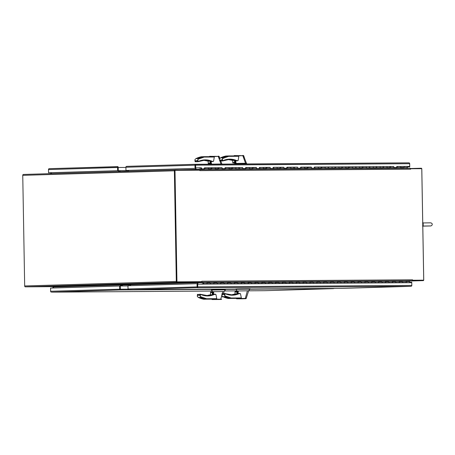 <?xml version="1.0" encoding="UTF-8"?>
<svg xmlns="http://www.w3.org/2000/svg" width="455" height="455" viewBox="0 0 455 455"><rect width="100%" height="100%" fill="white"/><g stroke="black" fill="none" stroke-linecap="round" stroke-linejoin="round"><path stroke-width="0.68" d="M126.211 166.479L126.837 166.348L126.211 166.479A0.887 0.654 88.3 0 0 125.898 167.247L194.985 165.176A0.887 0.654 -91.7 0 1 195.297 164.409L408.744 162.844L195.32 164.295L126.837 166.348L195.32 164.295L195.326 164.738M125.898 167.247L125.955 170.449L126.28 170.443L125.984 170.454L195.366 168.373L195.297 164.409A0.887 0.603 89.6 0 1 195.61 165.165L409.665 163.709A0.887 0.603 -90.4 0 0 409.352 162.953L408.726 162.844L409.352 162.953A0.887 0.654 -91.7 0 1 409.693 163.72L409.75 166.917L407.612 166.979L409.75 166.917M195.309 165.176L195.36 167.884L199.779 167.855M407.361 166.445L409.415 166.428L409.42 166.922M409.665 163.709L409.716 166.422L409.415 166.428M195.36 167.884L200.081 167.844M407.35 166.439L409.716 166.422M195.61 165.165L195.661 167.878M194.985 165.176L195.041 168.378L195.366 168.373M125.955 170.449L195.041 168.378M406.855 168.344L407.498 167.355L369.329 167.81A0.631 0.427 -90.4 0 0 369.358 167.821M369.141 166.957A0.546 0.37 89.6 0 1 369.466 166.667L366.03 166.689A0.546 0.37 89.6 0 1 366.292 167.633L366.156 167.844M376.006 166.911A0.546 0.37 89.6 0 1 376.336 166.621L372.895 166.644A0.546 0.37 89.6 0 1 373.157 167.588A0.546 0.37 -90.4 0 0 372.901 166.644L369.466 166.667A0.546 0.37 89.6 0 1 369.466 166.667L366.042 166.689A0.546 0.37 -90.4 0 1 366.292 167.633L355.594 167.901A0.631 0.427 -90.4 0 0 355.622 167.918M355.406 167.053A0.546 0.37 89.6 0 1 355.73 166.763L352.295 166.786A0.546 0.37 89.6 0 1 352.557 167.724L352.426 167.935M362.277 167.008A0.546 0.37 89.6 0 1 362.601 166.712L359.166 166.735A0.546 0.37 89.6 0 1 359.422 167.679A0.546 0.37 -90.4 0 0 359.166 166.735L355.73 166.763A0.546 0.37 89.6 0 1 355.73 166.763L352.307 166.786A0.546 0.37 -90.4 0 1 352.562 167.724L328.123 168.088A0.631 0.427 -90.4 0 0 328.157 168.1M327.941 167.241A0.546 0.37 89.6 0 1 328.265 166.945L324.825 166.974A0.546 0.37 89.6 0 1 325.086 167.912L324.955 168.123M334.806 167.195A0.546 0.37 89.6 0 1 335.13 166.9L331.695 166.922A0.546 0.37 89.6 0 1 331.957 167.867A0.546 0.37 -90.4 0 0 331.695 166.922L328.265 166.945A0.546 0.37 89.6 0 1 328.265 166.945L324.836 166.974A0.546 0.37 -90.4 0 1 325.092 167.912L314.388 168.179A0.631 0.427 -90.4 0 0 314.422 168.196M307.335 167.377A0.546 0.37 89.6 0 1 307.921 168.031L311.357 168.009A0.546 0.37 -90.4 0 0 311.095 167.065A0.546 0.37 89.6 0 1 311.351 168.009L311.22 168.219M307.921 168.031L293.788 168.322A0.631 0.427 -90.4 0 0 293.816 168.333M286.735 167.52A0.546 0.37 89.6 0 1 287.321 168.168L290.756 168.145A0.546 0.37 -90.4 0 0 290.495 167.207A0.546 0.37 89.6 0 1 290.751 168.145L290.62 168.356M287.321 168.168L273.188 168.464A0.631 0.427 -90.4 0 0 273.216 168.475M266.135 167.662A0.546 0.37 89.6 0 1 266.721 168.31L270.156 168.287A0.546 0.37 -90.4 0 0 269.895 167.343A0.546 0.37 89.6 0 1 270.151 168.287L270.02 168.498M266.721 168.31L259.452 168.555A0.631 0.427 -90.4 0 0 259.481 168.566M252.4 167.753A0.546 0.37 89.6 0 1 252.986 168.407L256.421 168.378A0.546 0.37 -90.4 0 0 256.159 167.44A0.546 0.37 89.6 0 1 256.415 168.378L256.284 168.589M252.986 168.407L249.414 168.64L252.588 168.6A0.631 0.427 -90.4 0 0 252.616 168.617M245.535 167.798A0.546 0.37 89.6 0 1 246.121 168.452L249.55 168.43A0.546 0.37 -90.4 0 0 249.289 167.486A0.546 0.37 89.6 0 1 249.55 168.43L249.414 168.64M246.121 168.452L238.852 168.697A0.631 0.427 -90.4 0 0 238.881 168.708M231.8 167.895A0.546 0.37 89.6 0 1 232.386 168.543L235.815 168.521A0.546 0.37 -90.4 0 0 235.559 167.576A0.546 0.37 89.6 0 1 235.815 168.521L235.684 168.731M232.386 168.543L204.915 168.731L201.349 168.964L200.843 169.743M407.498 167.355A0.546 0.37 -90.4 0 0 407.236 166.411L403.801 166.433A0.546 0.37 89.6 0 1 404.063 167.377M198.551 169.749L200.74 169.476L201.082 168.953L204.517 168.93A0.631 0.427 -90.4 0 0 204.545 168.942M204.329 168.083A0.546 0.37 89.6 0 1 204.915 168.731M208.35 168.708A0.546 0.37 -90.4 0 0 208.089 167.764A0.546 0.37 89.6 0 1 208.344 168.708M208.225 168.902L211.382 168.879A0.631 0.427 -90.4 0 0 211.41 168.896M211.2 168.031A0.546 0.37 89.6 0 1 211.785 168.686M215.215 168.663A0.546 0.37 -90.4 0 0 214.953 167.719A0.546 0.37 89.6 0 1 215.215 168.663M215.09 168.856L218.252 168.833A0.631 0.427 -90.4 0 0 218.281 168.85M218.064 167.986A0.546 0.37 89.6 0 1 218.65 168.64M222.085 168.612A0.546 0.37 -90.4 0 0 221.824 167.673A0.546 0.37 89.6 0 1 222.08 168.612M221.955 168.811L225.117 168.788A0.631 0.427 -90.4 0 0 225.145 168.805M224.929 167.94A0.546 0.37 89.6 0 1 225.515 168.589M228.694 167.628L232.118 167.599A0.546 0.37 89.6 0 1 232.124 167.599L228.689 167.628A0.546 0.37 89.6 0 1 228.945 168.566A0.546 0.37 -90.4 0 0 228.689 167.622L225.259 167.65A0.546 0.37 89.6 0 1 225.265 168.742L221.989 168.765M228.825 168.765L231.982 168.742A0.631 0.427 -90.4 0 0 232.016 168.754M238.665 167.85A0.546 0.37 89.6 0 1 239.25 168.498M242.686 168.475A0.546 0.37 -90.4 0 0 242.424 167.531A0.546 0.37 89.6 0 1 242.68 168.475M242.56 168.668L245.717 168.646A0.631 0.427 -90.4 0 0 245.751 168.663M259.265 167.707A0.546 0.37 89.6 0 1 259.851 168.356M263.286 168.333A0.546 0.37 -90.4 0 0 263.024 167.389A0.546 0.37 89.6 0 1 263.286 168.333M263.161 168.532L266.323 168.509A0.631 0.427 -90.4 0 0 266.351 168.521M273 167.611A0.546 0.37 89.6 0 1 273.586 168.265M277.021 168.242A0.546 0.37 -90.4 0 0 276.759 167.298A0.546 0.37 89.6 0 1 277.015 168.242M276.896 168.435L280.052 168.413A0.631 0.427 -90.4 0 0 280.087 168.43M279.87 167.565A0.546 0.37 89.6 0 1 280.456 168.219M283.886 168.196A0.546 0.37 -90.4 0 0 283.63 167.252A0.546 0.37 89.6 0 1 283.886 168.196M283.761 168.39L286.923 168.367A0.631 0.427 -90.4 0 0 286.951 168.384M293.6 167.474A0.546 0.37 89.6 0 1 294.186 168.123M297.621 168.1A0.546 0.37 -90.4 0 0 297.36 167.156A0.546 0.37 89.6 0 1 297.621 168.1M297.496 168.293L300.658 168.276A0.631 0.427 -90.4 0 0 300.687 168.287M300.471 167.429A0.546 0.37 89.6 0 1 301.056 168.077M304.492 168.054A0.546 0.37 -90.4 0 0 304.23 167.11A0.546 0.37 89.6 0 1 304.486 168.054M304.361 168.248L307.523 168.225A0.631 0.427 -90.4 0 0 307.552 168.242M314.206 167.332A0.546 0.37 89.6 0 1 314.792 167.986M318.221 167.963A0.546 0.37 -90.4 0 0 317.965 167.019A0.546 0.37 89.6 0 1 318.221 167.963M318.096 168.157L321.258 168.134A0.631 0.427 -90.4 0 0 321.287 168.151M321.071 167.286A0.546 0.37 89.6 0 1 321.657 167.935M324.995 168.066L328.271 168.043A0.546 0.37 89.6 0 0 328.265 166.945A0.546 0.37 89.6 0 1 328.527 167.889M331.832 168.06L334.994 168.043A0.631 0.427 -90.4 0 0 335.022 168.054M331.701 166.922L335.125 166.9A0.546 0.37 89.6 0 1 335.392 167.844M341.671 167.144A0.546 0.37 89.6 0 1 342.001 166.854L338.56 166.877A0.546 0.37 89.6 0 1 338.821 167.821A0.546 0.37 -90.4 0 0 338.565 166.877L341.995 166.854A0.546 0.37 89.6 0 1 342.257 167.798M338.696 168.014L341.859 167.992A0.631 0.427 -90.4 0 0 341.887 168.009M345.692 167.776A0.546 0.37 -90.4 0 0 345.43 166.831A0.546 0.37 89.6 0 1 345.692 167.776M345.567 167.969L348.723 167.946A0.631 0.427 -90.4 0 0 348.757 167.963M348.541 167.099A0.546 0.37 89.6 0 1 349.127 167.753M352.466 167.878L355.742 167.855A0.546 0.37 89.6 0 0 355.73 166.763A0.546 0.37 89.6 0 1 355.992 167.702M359.302 167.878L362.459 167.855A0.631 0.427 -90.4 0 0 362.493 167.867M359.171 166.735L362.595 166.712A0.546 0.37 89.6 0 1 362.863 167.656M366.195 167.781L369.477 167.758A0.546 0.37 89.6 0 0 369.466 166.667A0.546 0.37 89.6 0 1 369.727 167.611M373.037 167.781L376.194 167.758A0.631 0.427 -90.4 0 0 376.222 167.776M372.907 166.644L376.33 166.621A0.546 0.37 89.6 0 1 376.592 167.565M380.027 167.542A0.546 0.37 -90.4 0 0 379.766 166.598A0.546 0.37 89.6 0 1 380.027 167.542M379.902 167.736L383.064 167.713A0.631 0.427 -90.4 0 0 383.093 167.73M382.877 166.866A0.546 0.37 89.6 0 1 383.463 167.52M386.898 167.491A0.546 0.37 -90.4 0 0 386.636 166.553A0.546 0.37 89.6 0 1 386.892 167.491M386.767 167.69L389.929 167.667A0.631 0.427 -90.4 0 0 389.958 167.679M389.742 166.82A0.546 0.37 89.6 0 1 390.327 167.468M393.763 167.446A0.546 0.37 -90.4 0 0 393.501 166.502A0.546 0.37 89.6 0 1 393.757 167.446M393.638 167.645L396.794 167.622A0.631 0.427 -90.4 0 0 396.828 167.633M396.612 166.775A0.546 0.37 89.6 0 1 397.198 167.423M400.627 167.4A0.546 0.37 -90.4 0 0 400.372 166.456A0.546 0.37 89.6 0 1 400.627 167.4M400.502 167.594L403.665 167.576A0.631 0.427 -90.4 0 0 403.693 167.588M201.389 168.293L201.059 168.066L200.905 168.424L201.241 168.651L201.229 168.066M200.974 168.111L199.267 168.162L199.182 167.861M400.531 167.548L403.812 167.525A0.546 0.37 -90.4 0 0 403.795 166.433L396.936 166.479A0.546 0.37 89.6 0 1 396.942 167.576L393.666 167.594M200.854 168.322L200.854 168.322A0.546 0.37 -90.4 0 0 201.593 168.356A0.546 0.37 -90.4 0 0 201.218 167.81L199.375 167.855M208.094 167.764L211.518 167.741A0.546 0.37 89.6 0 1 211.524 167.741L204.648 167.787A0.546 0.37 89.6 0 1 204.665 168.879L201.229 168.907M214.959 167.719L218.383 167.696A0.546 0.37 89.6 0 1 218.389 167.696L211.524 167.741A0.546 0.37 89.6 0 1 211.53 168.833L208.254 168.856M221.83 167.673L218.389 167.696A0.546 0.37 89.6 0 1 218.394 168.788L215.118 168.811M235.565 167.576L238.983 167.554A0.546 0.37 89.6 0 1 238.989 167.554L235.554 167.576A0.546 0.37 89.6 0 1 235.554 167.576L232.124 167.599A0.546 0.37 89.6 0 1 232.13 168.697L228.854 168.72M242.413 167.531A0.546 0.37 89.6 0 1 242.418 167.531L238.989 167.554A0.546 0.37 89.6 0 1 239 168.646L235.718 168.668M249.294 167.486L252.718 167.463A0.546 0.37 89.6 0 1 252.724 167.463L249.289 167.486A0.546 0.37 89.6 0 1 249.289 167.486L245.854 167.508A0.546 0.37 89.6 0 1 245.865 168.6L242.589 168.623M256.148 167.44A0.546 0.37 89.6 0 1 256.154 167.44L252.724 167.463A0.546 0.37 89.6 0 1 252.73 168.555L249.454 168.577M263.03 167.389L266.454 167.366A0.546 0.37 89.6 0 1 266.459 167.366L259.589 167.417A0.546 0.37 89.6 0 1 259.6 168.509L256.324 168.532M269.883 167.343A0.546 0.37 89.6 0 1 269.889 167.343L266.459 167.366A0.546 0.37 89.6 0 1 266.465 168.464L263.189 168.481M276.765 167.298L280.189 167.275A0.546 0.37 89.6 0 1 280.195 167.275L273.318 167.321A0.546 0.37 89.6 0 1 273.336 168.413L270.06 168.435M283.619 167.252A0.546 0.37 89.6 0 1 283.624 167.252L280.195 167.275A0.546 0.37 89.6 0 1 280.2 168.367L276.924 168.39M290.5 167.207L293.924 167.184A0.546 0.37 89.6 0 1 293.93 167.178L290.489 167.207A0.546 0.37 89.6 0 1 290.489 167.207L287.054 167.23A0.546 0.37 89.6 0 1 287.071 168.322L283.789 168.344M297.354 167.156A0.546 0.37 89.6 0 1 297.36 167.156L293.93 167.178A0.546 0.37 89.6 0 1 293.936 168.276L290.66 168.299M304.236 167.11L307.654 167.087A0.546 0.37 89.6 0 1 307.665 167.087L300.789 167.133A0.546 0.37 89.6 0 1 300.8 168.231L297.524 168.248M311.089 167.065A0.546 0.37 89.6 0 1 311.095 167.065L307.665 167.087A0.546 0.37 89.6 0 1 307.671 168.179L304.395 168.202M317.971 167.019L321.389 166.996A0.546 0.37 89.6 0 1 321.395 166.996L314.524 167.042A0.546 0.37 89.6 0 1 314.536 168.134L311.26 168.157M324.83 166.974L321.395 166.996A0.546 0.37 89.6 0 1 321.406 168.088L318.125 168.111M338.565 166.877L335.13 166.9A0.546 0.37 89.6 0 1 335.136 167.992L331.86 168.014M345.436 166.831L348.86 166.809A0.546 0.37 89.6 0 1 348.866 166.809L342.001 166.854A0.546 0.37 89.6 0 1 342.006 167.946L338.73 167.969M352.301 166.786L348.866 166.809A0.546 0.37 89.6 0 1 348.871 167.901L345.595 167.923M366.036 166.689L362.601 166.712A0.546 0.37 89.6 0 1 362.607 167.81L359.331 167.832M379.771 166.598L383.195 166.575A0.546 0.37 89.6 0 1 383.201 166.575L376.336 166.621A0.546 0.37 89.6 0 1 376.342 167.713L373.066 167.736M386.642 166.553L390.06 166.53A0.546 0.37 89.6 0 1 390.066 166.53L383.201 166.575A0.546 0.37 89.6 0 1 383.207 167.667L379.931 167.69M393.507 166.502L390.066 166.53A0.546 0.37 89.6 0 1 390.077 167.622L386.801 167.645M174.379 170.801L176.312 281.418L24.678 285.962L22.75 175.346L174.379 170.801A0.887 0.654 -91.7 0 1 175.004 169.914L199.586 169.743L199.591 170.181M24.678 285.962A0.887 0.654 88.3 0 0 25.349 286.843L50.317 286.667A0.887 0.603 89.6 0 1 50.312 286.667A0.887 0.603 89.6 0 1 50.278 286.667M23.376 174.458L175.004 169.914A0.887 0.654 -91.7 0 1 175.016 169.914L23.387 174.458A0.887 0.654 88.3 0 0 22.75 175.346M176.972 281.855L201.537 281.69L201.548 282.134L176.978 282.299A0.887 0.654 -91.7 0 1 176.312 281.418M174.709 170.801L176.637 281.418M53.155 286.57L201.548 282.134M197.806 282.242A0.887 0.654 -91.7 0 1 197.902 282.686L197.931 284.159L197.902 282.686A0.444 0.301 -90.4 0 1 198.198 282.236L411.86 280.712A0.887 0.603 -90.4 0 0 412.446 279.802L412.56 280.246L423.719 280.172A0.665 0.489 -91.7 0 1 423.258 280.627L412.258 280.468M120.712 284.904A0.887 0.654 -91.7 0 1 120.717 285.001L120.734 285.985M120.41 285.99L120.393 285.006A0.444 0.324 88.3 0 0 120.387 284.91L130.631 284.602A0.444 0.324 -91.7 0 1 130.636 284.699L130.653 285.672M120.393 285.006L53.457 287.008A0.444 0.324 88.3 0 0 53.121 286.57M197.243 282.248L197.243 282.248A0.444 0.324 -91.7 0 1 197.578 282.692L130.636 284.699M180.197 169.874L195.599 169.414A0.444 0.324 -91.7 0 1 195.474 169.772M196.06 169.766A0.444 0.301 -90.4 0 1 195.923 169.414L195.9 167.884L195.923 169.414A0.887 0.654 -91.7 0 1 195.877 169.772M197.601 284.165L197.578 282.692M53.457 287.008L53.474 287.987M51.461 172.69L51.472 173.617M118.414 171.609L118.397 170.693M195.599 169.414L195.57 167.884M128.64 170.375L128.657 171.302M118.738 171.598L118.727 170.688M421.774 168.691A0.665 0.489 -91.7 0 1 421.802 168.902L423.741 279.956A0.665 0.489 -91.7 0 1 423.719 280.166L421.774 168.668L410.615 168.748L410.518 169.192A0.887 0.603 -90.4 0 0 409.909 168.322A0.887 0.603 -90.4 0 0 409.898 168.322L199.586 169.749L409.909 168.322M410.308 168.538L421.296 168.236A0.665 0.489 -91.7 0 1 421.768 168.668M423.252 280.183L412.56 280.246M410.302 168.31L409.944 168.322M412.264 280.701L411.86 280.712M48.81 168.799L49.436 168.668L48.81 168.799A0.887 0.654 88.3 0 0 48.497 169.567L117.583 167.497A0.887 0.654 -91.7 0 1 117.896 166.729L49.413 168.668L117.919 166.615L117.925 167.059M117.964 170.693L128.646 170.625L117.964 170.693L117.908 167.497L117.964 170.693L48.554 172.769L117.964 170.693M118.266 170.688L118.209 167.486A0.887 0.603 89.6 0 0 117.896 166.729L117.908 167.497M117.583 167.497L117.64 170.699M48.497 169.567L48.554 172.769M51.074 173.628L50.823 173.27A0.546 0.37 89.6 0 1 50.71 172.712M51.415 172.69A0.546 0.37 89.6 0 1 51.438 172.849L50.909 172.866L51.352 173.617M119.068 171.586L118.977 170.688M119.307 170.688L119.386 171.581M120.16 170.682L120.234 171.552M119.91 171.563L119.836 170.682M210.619 164.17L220.982 164.005L219.913 161.007M219.469 159.768L218.286 156.452L209.562 156.6M211.057 161.599L213.566 161.275L214.311 157.02L212.968 156.617L203.783 156.679L204.09 157.089L197.914 159.335L197.362 161.394L197.953 161.241L197.572 161.673L198.187 161.667L198.789 161.235C203.214 159.404 207.662 159.415 212.132 161.286L210.995 161.588L211.501 163.675L210.443 163.681M212.855 161.565L211.109 161.599M209.823 163.828L210.409 163.811L209.971 163.231L208.259 163.282L208.504 163.851L211.501 163.675M211.421 163.817L210.887 163.834M218.286 156.452L214.624 156.298M219.754 158.42L218.98 156.395L218.099 156.196L218.815 156.207M218.281 156.44L209.664 156.31L209.454 156.628M220.982 164.005L221.886 164.005L220.738 160.99M211.217 162.19L210.409 161.684M210.443 163.516L211.291 162.583M209.874 161.144L210.995 161.588M210.443 163.464A0.876 0.643 88.3 0 0 210.409 161.741M195.906 161.326L195.872 161.735L195.906 161.326L195.872 161.735L195.047 161.462L194.911 160.029L195.03 159.421L196.139 158.533A34.574 25.406 -91.7 0 1 201.463 156.748L201.207 157.174L201.463 156.748L203.777 156.679L204.09 157.089L214.311 157.02M218.98 156.395L218.099 156.196M201.434 156.748L195.849 158.658L198.448 158.465L197.914 159.335L197.953 161.241L198.789 161.235L198.664 161.508A29.984 22.033 -91.7 0 1 204.71 160.16A29.984 22.033 -91.7 0 1 211.882 161.559L213.566 161.275M195.07 161.332L197.572 161.673L195.047 161.462M198.249 161.656L198.664 161.508M210.364 161.133L210.409 163.811L210.364 161.133L209.931 160.985L208.219 161.036L208.276 163.663M210.415 162.082A0.876 0.643 -91.7 0 1 210.438 163.152M235.167 163.43L245.535 163.271L242.833 155.712L234.109 155.86M235.61 160.865L238.119 160.541L238.858 156.287L237.516 155.877L228.33 155.94L228.637 156.355L222.461 158.596L221.909 160.655L222.501 160.507L222.12 160.939L222.734 160.933L223.337 160.501C227.762 158.664 232.209 158.681 236.68 160.552L235.548 160.848L236.048 162.941L234.99 162.947M237.402 160.831L235.656 160.865M234.37 163.095L234.956 163.078L234.905 160.359L234.951 163.055L234.518 162.492L232.806 162.543L232.823 162.93L236.048 162.941M235.969 163.083L235.434 163.1M242.833 155.712L239.176 155.559M245.535 163.271L246.434 163.271L243.533 155.661L242.646 155.456L243.368 155.474M242.828 155.707L234.211 155.57L234.006 155.894M246.9 163.942L246.434 163.271M235.77 161.457L234.956 160.951M234.99 162.782L235.844 161.844M234.422 160.41L235.548 160.848M234.99 162.725A0.876 0.643 88.3 0 0 234.962 161.007M220.453 160.587L220.419 161.002L220.453 160.587L220.419 161.002L219.81 161.007L219.464 159.295L219.583 158.687L220.686 157.794A34.574 25.406 -91.7 0 1 226.016 156.014L225.754 156.44L226.016 156.014L228.325 155.94L228.637 156.355L238.858 156.287M243.533 155.661L242.646 155.456M225.987 156.014L220.402 157.919L222.995 157.726L222.461 158.596L222.501 160.507L223.337 160.501L223.212 160.774A29.984 22.033 -91.7 0 1 229.263 159.426A29.984 22.033 -91.7 0 1 236.429 160.825L238.119 160.541M219.617 160.592L222.12 160.939L219.6 160.729M222.796 160.916L223.212 160.774M234.911 160.399L232.767 160.302L232.823 162.93M234.968 161.349A0.876 0.643 -91.7 0 1 234.985 162.418M119.892 170.682L119.966 171.563M119.335 171.581L119.25 170.688M199.586 169.795A0.887 0.603 89.6 0 1 200.001 170.625L199.893 170.181L174.999 170.346L176.944 281.85L201.838 281.679L201.935 281.236A0.887 0.603 89.6 0 1 201.542 282.089M412.372 280.257L423.719 280.172M176.944 281.85L201.838 281.679M176.642 281.861L174.697 170.358L174.999 170.346M130.608 284.807L122.463 285.046L122.287 285.973M121.963 285.979L122.133 285.052L130.596 284.796L122.133 285.052L121.963 285.979M120.99 285.985L121.166 285.058L130.642 284.836M130.568 284.784L121.491 285.058L121.314 285.985L121.491 285.058L130.568 284.784M197.47 287.327L197.379 283.681L197.055 283.681L127.969 285.751L128.026 288.953A0.887 0.654 88.3 0 0 128.367 289.716L235.804 289.101L128.367 289.716M410.882 286.32L342.399 288.373L250.142 288.999L342.399 288.373L410.899 286.32L197.476 287.77L197.385 284.17L197.686 284.159L197.737 286.872A0.887 0.603 89.6 0 1 197.447 287.645L197.436 286.877M411.502 286.189L411.502 286.189A0.887 0.603 -90.4 0 0 411.792 285.416A0.887 0.654 -91.7 0 1 411.502 286.189M409.608 282.276L411.434 282.225L411.445 282.709M128.993 289.824L197.447 287.645A0.887 0.654 -91.7 0 1 197.106 286.883L197.055 283.681M411.434 282.225L411.764 282.219L411.815 285.421L411.747 282.703L197.686 284.159M200.513 282.219L408.806 280.752L409.352 281.52L406.059 281.742L206.911 283.095A0.546 0.37 89.6 0 1 206.678 284.056A0.546 0.37 -90.4 0 0 206.911 283.095L203.476 283.118A0.546 0.37 89.6 0 1 203.237 284.079A0.546 0.37 89.6 0 1 202.867 283.545L203.237 283.789L203.345 283.334L202.714 282.441L198.198 282.236M202.793 282.151L203.476 283.118M202.748 282.492L200.518 282.51M409.142 281.52A0.631 0.427 -90.4 0 0 409.085 281.548L405.934 281.565M405.962 281.605L409.244 281.582A0.546 0.37 89.6 0 1 409.261 282.674L405.826 282.697A0.546 0.37 -90.4 0 0 406.059 281.742A0.546 0.37 -90.4 0 1 405.826 282.697L405.615 282.709A0.631 0.427 -90.4 0 0 405.615 282.709L402.396 282.726A0.546 0.37 -90.4 0 0 402.629 281.764A0.546 0.37 89.6 0 1 402.385 282.726L398.961 282.748A0.546 0.37 -90.4 0 0 399.194 281.787A0.546 0.37 -90.4 0 1 398.961 282.748L398.745 282.754A0.631 0.427 -90.4 0 0 398.745 282.754L395.531 282.771A0.546 0.37 -90.4 0 0 395.765 281.81A0.546 0.37 89.6 0 1 395.52 282.771M402.277 281.565A0.631 0.427 -90.4 0 0 402.22 281.594L399.069 281.617M395.406 281.611A0.631 0.427 -90.4 0 0 395.355 281.639L392.199 281.662M398.955 282.748L392.091 282.794A0.546 0.37 -90.4 0 0 392.324 281.833A0.546 0.37 -90.4 0 1 392.091 282.794L388.661 282.817A0.546 0.37 -90.4 0 0 388.894 281.861A0.546 0.37 89.6 0 1 388.655 282.817L385.226 282.839A0.546 0.37 -90.4 0 0 385.459 281.884A0.546 0.37 -90.4 0 1 385.226 282.839L385.01 282.845A0.631 0.427 -90.4 0 0 385.01 282.845L381.796 282.862A0.546 0.37 -90.4 0 0 382.029 281.907A0.546 0.37 89.6 0 1 381.785 282.862M388.542 281.656A0.631 0.427 -90.4 0 0 388.485 281.685L385.334 281.708M381.671 281.708A0.631 0.427 -90.4 0 0 381.62 281.73L378.469 281.753M385.22 282.839L378.355 282.885A0.546 0.37 -90.4 0 0 378.588 281.929A0.546 0.37 -90.4 0 1 378.355 282.885L378.145 282.891A0.631 0.427 -90.4 0 0 378.145 282.891L374.926 282.908A0.546 0.37 -90.4 0 0 375.159 281.952A0.546 0.37 89.6 0 1 374.92 282.908L371.49 282.93A0.546 0.37 -90.4 0 0 371.724 281.975A0.546 0.37 -90.4 0 1 371.49 282.93L368.061 282.959A0.546 0.37 -90.4 0 0 368.294 281.998A0.546 0.37 89.6 0 1 368.049 282.959M374.806 281.753A0.631 0.427 -90.4 0 0 374.749 281.781L371.599 281.799M367.941 281.799A0.631 0.427 -90.4 0 0 367.885 281.827L364.734 281.85M371.485 282.936L364.626 282.982A0.546 0.37 -90.4 0 0 364.859 282.02A0.546 0.37 -90.4 0 1 364.626 282.982L364.409 282.987A0.631 0.427 -90.4 0 0 364.409 282.987L361.196 283.004A0.546 0.37 -90.4 0 0 361.429 282.043M361.424 282.043A0.546 0.37 89.6 0 1 361.185 283.004L357.755 283.027A0.546 0.37 -90.4 0 0 357.988 282.072A0.546 0.37 -90.4 0 1 357.755 283.027L357.545 283.033A0.631 0.427 -90.4 0 0 357.545 283.033L354.326 283.05A0.546 0.37 -90.4 0 0 354.559 282.094A0.546 0.37 89.6 0 1 354.314 283.05M361.071 281.844A0.631 0.427 -90.4 0 0 361.014 281.873L357.863 281.895M354.206 281.89A0.631 0.427 -90.4 0 0 354.149 281.918L350.998 281.941M357.749 283.027L350.89 283.073A0.546 0.37 -90.4 0 0 351.123 282.117A0.546 0.37 -90.4 0 1 350.89 283.073L350.674 283.078A0.631 0.427 -90.4 0 0 350.674 283.078L347.461 283.095A0.546 0.37 -90.4 0 0 347.694 282.14M347.688 282.14A0.546 0.37 89.6 0 1 347.449 283.095L344.02 283.118A0.546 0.37 -90.4 0 0 344.253 282.163A0.546 0.37 -90.4 0 1 344.02 283.118L343.809 283.124A0.631 0.427 -90.4 0 0 343.809 283.124L340.59 283.141A0.546 0.37 -90.4 0 0 340.823 282.185A0.546 0.37 89.6 0 1 340.585 283.141L337.155 283.169A0.546 0.37 -90.4 0 0 337.388 282.208A0.546 0.37 -90.4 0 1 337.155 283.169L336.939 283.175A0.631 0.427 -90.4 0 0 336.939 283.175L333.725 283.192A0.546 0.37 -90.4 0 0 333.959 282.231M347.336 281.941A0.631 0.427 -90.4 0 0 347.284 281.964L344.134 281.986M340.471 281.986A0.631 0.427 -90.4 0 0 340.414 282.015L337.263 282.032M333.953 282.231A0.546 0.37 89.6 0 1 333.714 283.192L330.29 283.215A0.546 0.37 -90.4 0 0 330.523 282.254A0.546 0.37 -90.4 0 1 330.284 283.215L326.855 283.238A0.546 0.37 -90.4 0 0 327.088 282.276A0.546 0.37 89.6 0 1 326.849 283.238L323.42 283.26A0.546 0.37 -90.4 0 0 323.653 282.305A0.546 0.37 -90.4 0 1 323.42 283.26L319.99 283.283A0.546 0.37 -90.4 0 0 320.223 282.327M333.606 282.032A0.631 0.427 -90.4 0 0 333.549 282.06L330.398 282.083M326.736 282.077A0.631 0.427 -90.4 0 0 326.679 282.106L323.528 282.128M320.218 282.327A0.546 0.37 89.6 0 1 319.979 283.283L316.555 283.306A0.546 0.37 -90.4 0 0 316.788 282.35A0.546 0.37 -90.4 0 1 316.549 283.306L313.12 283.329A0.546 0.37 -90.4 0 0 313.358 282.373A0.546 0.37 89.6 0 1 313.114 283.329L309.684 283.351A0.546 0.37 -90.4 0 0 309.918 282.396A0.546 0.37 -90.4 0 1 309.684 283.351L306.255 283.374A0.546 0.37 -90.4 0 0 306.488 282.418A0.546 0.37 89.6 0 1 306.249 283.38L302.82 283.402A0.546 0.37 -90.4 0 0 303.053 282.441A0.546 0.37 -90.4 0 1 302.814 283.402L299.384 283.425A0.546 0.37 -90.4 0 0 299.623 282.464A0.546 0.37 89.6 0 1 299.379 283.425L295.949 283.448A0.546 0.37 -90.4 0 0 296.182 282.487A0.546 0.37 -90.4 0 1 295.949 283.448L292.519 283.471A0.546 0.37 -90.4 0 0 292.753 282.515A0.546 0.37 89.6 0 1 292.514 283.471L289.084 283.493A0.546 0.37 -90.4 0 0 289.317 282.538A0.546 0.37 -90.4 0 1 289.079 283.493L285.649 283.516A0.546 0.37 -90.4 0 0 285.888 282.561A0.546 0.37 89.6 0 1 285.643 283.516L282.219 283.539A0.546 0.37 -90.4 0 0 282.453 282.583A0.546 0.37 -90.4 0 1 282.219 283.539L278.79 283.562A0.546 0.37 -90.4 0 0 279.023 282.606A0.546 0.37 89.6 0 1 278.779 283.562L282.214 283.539M319.871 282.128A0.631 0.427 -90.4 0 0 319.814 282.151L316.663 282.174M313 282.174A0.631 0.427 -90.4 0 0 312.949 282.197L309.792 282.219M306.135 282.219A0.631 0.427 -90.4 0 0 306.078 282.248L302.928 282.265M299.265 282.265A0.631 0.427 -90.4 0 0 299.214 282.293L296.063 282.316M292.4 282.31A0.631 0.427 -90.4 0 0 292.343 282.339L289.192 282.362M285.535 282.362A0.631 0.427 -90.4 0 0 285.478 282.384L282.327 282.407M278.665 282.407A0.631 0.427 -90.4 0 0 278.608 282.436L275.457 282.453M271.919 283.613L275.343 283.584A0.546 0.37 -90.4 0 0 275.582 282.629A0.546 0.37 -90.4 0 1 275.349 283.584L271.919 283.613A0.546 0.37 -90.4 0 0 272.153 282.652A0.546 0.37 89.6 0 1 271.908 283.613L268.484 283.636A0.546 0.37 -90.4 0 0 268.717 282.674A0.546 0.37 -90.4 0 1 268.484 283.636L265.055 283.658A0.546 0.37 -90.4 0 0 265.288 282.697A0.546 0.37 89.6 0 1 265.043 283.658L268.478 283.636M271.8 282.453A0.631 0.427 -90.4 0 0 271.743 282.481L268.592 282.504M264.929 282.498A0.631 0.427 -90.4 0 0 264.878 282.527L261.727 282.549M258.184 283.704L261.608 283.681A0.546 0.37 -90.4 0 0 261.847 282.72A0.546 0.37 -90.4 0 1 261.614 283.681L261.403 283.687A0.631 0.427 -90.4 0 0 261.403 283.687L258.184 283.704A0.546 0.37 -90.4 0 0 258.417 282.748A0.546 0.37 89.6 0 1 258.178 283.704L254.749 283.727A0.546 0.37 -90.4 0 0 254.982 282.771A0.546 0.37 -90.4 0 1 254.749 283.727L251.319 283.749A0.546 0.37 -90.4 0 0 251.552 282.794A0.546 0.37 89.6 0 1 251.308 283.749L254.743 283.727M258.065 282.544A0.631 0.427 -90.4 0 0 258.008 282.572L254.857 282.595M251.2 282.595A0.631 0.427 -90.4 0 0 251.143 282.618L247.992 282.64M251.319 283.749L247.884 283.772A0.546 0.37 -90.4 0 0 248.117 282.817A0.546 0.37 -90.4 0 1 247.884 283.772L247.668 283.778A0.631 0.427 -90.4 0 0 247.668 283.778L244.449 283.795A0.546 0.37 -90.4 0 0 244.682 282.839A0.546 0.37 89.6 0 1 244.443 283.795L241.013 283.823A0.546 0.37 -90.4 0 0 241.247 282.862A0.546 0.37 -90.4 0 1 241.013 283.823L240.803 283.829A0.631 0.427 -90.4 0 0 240.803 283.829L237.584 283.846A0.546 0.37 -90.4 0 0 237.817 282.885A0.546 0.37 89.6 0 1 237.573 283.846M244.329 282.64A0.631 0.427 -90.4 0 0 244.272 282.669L241.122 282.686M237.464 282.686A0.631 0.427 -90.4 0 0 237.408 282.714L234.257 282.737M241.008 283.823L234.149 283.869A0.546 0.37 -90.4 0 0 234.382 282.908A0.546 0.37 -90.4 0 1 234.149 283.869L233.933 283.875A0.631 0.427 -90.4 0 0 233.933 283.875L230.719 283.892A0.546 0.37 -90.4 0 0 230.952 282.93A0.546 0.37 89.6 0 1 230.708 283.892L227.278 283.914A0.546 0.37 -90.4 0 0 227.511 282.959A0.546 0.37 -90.4 0 1 227.278 283.914L227.068 283.92A0.631 0.427 -90.4 0 0 227.068 283.92L223.849 283.937A0.546 0.37 -90.4 0 0 224.082 282.982A0.546 0.37 89.6 0 1 223.843 283.937M230.594 282.731A0.631 0.427 -90.4 0 0 230.543 282.76L227.392 282.782M223.729 282.777A0.631 0.427 -90.4 0 0 223.672 282.805L220.521 282.828M227.273 283.914L220.413 283.96A0.546 0.37 -90.4 0 0 220.647 283.004A0.546 0.37 -90.4 0 1 220.413 283.96L216.984 283.983A0.546 0.37 -90.4 0 0 217.217 283.027A0.546 0.37 89.6 0 1 216.972 283.983L213.543 284.005A0.546 0.37 -90.4 0 0 213.776 283.05A0.546 0.37 -90.4 0 1 213.543 284.005L213.332 284.011A0.631 0.427 -90.4 0 0 213.332 284.011L210.113 284.028A0.546 0.37 -90.4 0 0 210.346 283.073A0.546 0.37 89.6 0 1 210.108 284.028M216.859 282.828A0.631 0.427 -90.4 0 0 216.807 282.851L213.657 282.873M209.994 282.873A0.631 0.427 -90.4 0 0 209.937 282.902L206.786 282.919M201.212 284.136L202.913 283.801M203.237 284.079L206.468 284.062A0.631 0.427 89.6 0 1 206.462 284.056L203.032 284.085A0.631 0.427 89.6 0 1 202.85 283.801M203.032 284.085L201.406 284.136M409.261 282.674L201.406 284.13M326.855 283.238L330.074 283.22A0.631 0.427 -90.4 0 0 330.074 283.22L330.29 283.215M316.339 283.311L313.125 283.329M299.39 283.425L302.603 283.408A0.631 0.427 -90.4 0 0 302.603 283.408L302.82 283.402M285.655 283.516L288.874 283.499A0.631 0.427 -90.4 0 0 288.874 283.499L289.084 283.493M120.063 289.647L120.035 289.198M245.308 298.429L237.521 298.804L241.69 298.798C235.013 298.753 236.987 298.986 236.481 298.491L245.308 298.429L247.395 290.813L264.998 290.694L334.101 288.51A0.887 0.603 -90.4 0 0 334.18 288.43M51.591 292.144L212.127 291.052L51.574 292.144L120.046 289.966A0.887 0.654 -91.7 0 1 119.705 289.198L119.648 286.002L50.568 288.072L50.624 291.268A0.887 0.654 88.3 0 0 50.96 292.036M235.809 289.306L120.046 289.966A0.887 0.603 89.6 0 0 120.336 289.187L120.279 285.99L119.648 286.002M250.062 289.209L334.101 288.51A0.887 0.654 -91.7 0 0 334.186 288.43M127.974 285.939L120.279 285.99M53.189 287.423L53.389 286.752M52.956 287.423A0.631 0.427 89.6 0 1 53.218 287.441L53.457 287.071M53.15 287.969L52.757 288.004M53.445 287.987A0.546 0.37 -90.4 0 0 52.706 288.009M211.933 299.225L211.933 299.225C212.439 299.726 210.466 299.492 217.137 299.532L212.974 299.544L220.76 299.174L211.939 299.168M220.584 299.43L221.602 299.231L220.76 299.168L221.835 295.25M222.29 293.589L222.848 291.547L212.843 291.706M215.204 294.152L214.265 294.158L215.915 294.425L216.785 298.668L213.122 299.174M212.161 292.116L210.892 292.013M213.446 294.186L213.748 292.104L212.684 291.974L212.73 294.647M222.848 291.547L224.116 291.547L225.344 289.858L211.649 290.045M222.302 297.098L222.501 296.484M223.456 293.555L224.116 291.547M215.915 294.425L214.459 294.436C210.051 296.364 205.609 296.438 201.121 294.664L200.501 294.254L199.893 294.26L200.285 294.669L199.688 294.539L200.308 296.58L206.564 298.736L206.263 299.168L203.954 299.236L203.681 298.827M207.827 295.665L200.985 294.402A29.984 22.033 -91.7 0 0 207.827 295.665A29.984 22.033 -91.7 0 0 214.197 294.175L214.459 294.436L213.372 294.186L214.26 294.158L212.201 294.652M212.724 294.106L212.894 294.135C213.816 293.339 213.748 292.719 212.69 292.275M212.695 292.673A0.876 0.643 -91.7 0 1 212.713 293.742M217.683 299.515L220.425 299.453L217.683 299.515M221.648 299.236L218.116 299.521L221.34 299.435M216.199 289.937L216.188 289.568L225.498 289.482L225.344 289.858M212.189 290.023L212.184 289.653L211.512 289.704M212.184 289.653L212.565 290.011M216.188 289.568L212.559 289.642M203.948 299.236L203.954 299.236A34.574 25.406 -91.7 0 1 198.562 297.524L197.43 296.666L197.373 294.613L199.881 294.26L201.121 294.664L200.285 294.669L200.314 296.575L200.877 297.456A34.574 25.406 88.3 0 0 206.263 299.168L215.437 299.106M210.739 292.03L210.517 292.599L212.229 292.548L212.644 291.962L210.938 292.013M200.985 294.402L200.564 294.266M210.517 292.218L210.557 294.84L212.269 294.789L212.417 292.161M212.639 291.974L212.462 294.755M212.695 294.641L212.69 291.7L211.251 289.693M212.718 294.055A0.876 0.643 88.3 0 0 212.804 292.315A0.876 0.643 88.3 0 0 212.69 292.332M197.373 294.613L199.881 294.26L197.402 294.755M200.877 297.456L198.249 297.394L203.914 299.236M217.843 299.509L220.192 299.458L217.843 299.509M247.395 290.813L237.396 290.973M239.751 293.418L238.818 293.424L240.468 293.685L241.338 297.934L237.669 298.44M236.708 291.376L235.44 291.274M237.999 293.447L238.295 291.371L237.231 291.24L235.804 288.959M245.308 298.44L246.149 298.497L248.663 290.813L249.892 289.124L236.196 289.306M228.495 298.503L228.501 298.503A34.574 25.406 -91.7 0 1 223.109 296.791L221.977 295.932L221.921 293.873L224.44 293.521L224.833 293.936L224.235 293.805L224.247 294.527L224.861 295.841L231.112 298.002L230.816 298.435L228.501 298.503L228.228 298.088M240.468 293.685L239.006 293.697C234.604 295.625 230.156 295.704 225.669 293.93L224.446 293.521M238.801 293.424L236.754 293.919M237.925 293.452L238.744 293.435A29.984 22.033 -91.7 0 1 232.374 294.925A29.984 22.033 -91.7 0 1 225.623 293.702M237.271 293.373L237.442 293.401C238.363 292.605 238.295 291.985 237.237 291.541M237.243 291.939A0.876 0.643 -91.7 0 1 237.265 293.009M245.131 298.696L246.2 298.497L246.849 296.359M242.231 298.781L244.972 298.719L242.231 298.781M246.2 298.497L241.685 298.798L245.893 298.696M240.746 289.204L240.74 288.828L250.045 288.749L249.892 289.124M236.737 289.289L236.731 288.914L236.06 288.97M236.731 288.914L237.112 289.278M240.74 288.828L237.106 288.902M225.111 293.532L225.669 293.93L224.833 293.936L224.867 295.835L225.424 296.717A34.574 25.406 88.3 0 0 230.816 298.435L239.99 298.372M235.286 291.297L235.064 291.86L236.776 291.809L237.197 291.223L235.485 291.274M235.064 291.484L235.104 294.106L237.015 294.015L236.97 291.427M237.243 293.902L237.197 291.234L237.015 294.015M237.271 293.316A0.876 0.643 88.3 0 0 237.237 291.598M221.921 293.873L224.429 293.521L221.949 294.021M225.424 296.717L222.796 296.66L228.461 298.497M242.39 298.776L244.739 298.725L242.39 298.776M422.729 222.267A4.089 2.77 89.6 0 1 422.809 226.63M422.758 223.809A4.089 2.77 89.6 0 1 422.78 225.066M199.267 168.162L200.945 168.151L199.267 168.162M25.349 286.843L176.978 282.299M423.258 280.627L409.022 281.053L423.269 280.627M118.209 167.486L125.904 167.434M119.318 171.364L118.988 171.37M119.847 171.364L120.177 171.359M212.946 156.617L203.789 156.679A34.574 25.406 88.3 0 0 198.448 158.465M208.185 161.172A29.984 22.033 88.3 0 0 203.465 160.245L208.185 161.178M195.036 160.74L197.351 160.672M198.209 161.667L195.258 161.741L194.911 160.029M209.931 160.985L209.971 163.231M210.176 163.607L210.13 161.019M237.493 155.877L228.336 155.94A34.574 25.406 88.3 0 0 222.995 157.726M232.732 160.433A29.984 22.033 88.3 0 0 228.012 159.512L232.732 160.444M219.583 160.001L221.898 159.932M222.757 160.928L219.805 161.007L219.464 159.295M234.479 160.251L234.518 162.492M234.723 162.873L234.678 160.279M119.261 171.364L119.904 171.364M53.309 286.65L50.317 286.667L53.309 286.65M410.62 169.192L199.899 170.625M201.832 281.241L412.548 279.802M202.862 282.657L197.902 282.686M195.923 169.414L200.803 169.379M130.642 284.938L124.903 284.978M120.979 285.342L122.276 285.336M121.166 285.058L122.463 285.046M197.106 286.883L128.026 288.953M411.792 285.416L197.737 286.872M206.678 284.056L213.537 284.005M278.79 283.562L275.349 283.584M265.055 283.658L261.614 283.681M224.537 290.967L237.163 290.881L224.537 290.967M119.705 289.198L50.624 291.268M128.043 289.135L120.336 289.187M206.564 298.736L216.785 298.668M206.576 295.653A29.984 22.033 88.3 0 0 210.517 294.726L206.576 295.653M199.7 295.267L197.385 295.335M212.229 292.548L212.269 294.789M197.572 294.328L197.288 296.051M231.112 298.002L241.338 297.934M238.812 293.424L237.919 293.452M231.129 294.914A29.984 22.033 88.3 0 0 235.064 293.993L231.123 294.914M224.247 294.527L221.932 294.595M236.776 291.809L236.816 294.055M222.12 293.594L221.835 295.318M403.801 166.433L400.366 166.456M51.068 173.093L51.466 173.088M210.443 164.192L210.438 163.834M219.151 156.401L219.771 158.403M195.877 161.735L198.187 161.667L204.71 160.16M208.185 161.047L208.225 163.487M210.398 161.121L210.449 163.806M234.587 164.027L234.985 163.1M243.698 155.667L244.71 158.749M220.425 161.002L222.734 160.933L229.263 159.426M232.732 160.314L232.772 162.754M234.951 160.382L234.996 163.072M402.396 282.726L405.82 282.697M388.661 282.817L392.085 282.794M374.926 282.908L378.35 282.885M361.19 283.004L364.62 282.982M347.455 283.095L350.885 283.073M340.59 283.141L344.014 283.118M333.72 283.192L337.149 283.169M319.99 283.283L323.414 283.26M306.255 283.38L309.679 283.351M292.519 283.471L295.943 283.448M244.449 283.795L247.878 283.772M230.713 283.892L234.143 283.869M216.978 283.983L220.408 283.96M206.815 282.959L210.102 282.936M399.098 281.651L402.385 281.628M392.227 281.696L395.514 281.679M385.362 281.747L388.65 281.725M378.492 281.793L381.779 281.77M371.627 281.838L374.914 281.816M364.762 281.884L368.049 281.861M357.892 281.935L361.179 281.912M351.027 281.981L354.314 281.958M344.156 282.026L347.444 282.003M337.291 282.072L340.579 282.049M330.427 282.117L333.714 282.094M323.556 282.168L326.844 282.145M316.691 282.214L319.979 282.191M309.821 282.259L313.108 282.236M302.956 282.305L306.243 282.282M296.086 282.35L299.373 282.327M289.221 282.401L292.508 282.379M282.356 282.447L285.643 282.424M275.485 282.492L278.773 282.47M268.621 282.538L271.908 282.515M261.75 282.583L265.037 282.566M254.885 282.635L258.173 282.612M248.02 282.68L251.308 282.657M241.15 282.726L244.437 282.703M234.285 282.771L237.573 282.748M227.415 282.822L230.702 282.8M220.55 282.868L223.837 282.845M213.679 282.913L216.967 282.891M333.498 288.641L264.998 290.694L248.669 290.802M53.462 287.48L53.07 287.486M225.589 289.488L224.56 290.933M210.517 294.834L210.477 292.394M250.136 288.749L249.107 290.199M224.44 293.521L232.374 294.925M237.277 293.913L237.231 291.223M235.07 294.101L235.025 291.661M422.979 226.124L430.743 225.953C431.778 225.663 432.278 225.054 432.244 224.133C432.034 223.314 431.38 222.882 430.288 222.831L422.587 222.95M422.553 226.044L430.578 225.936"/></g></svg>
